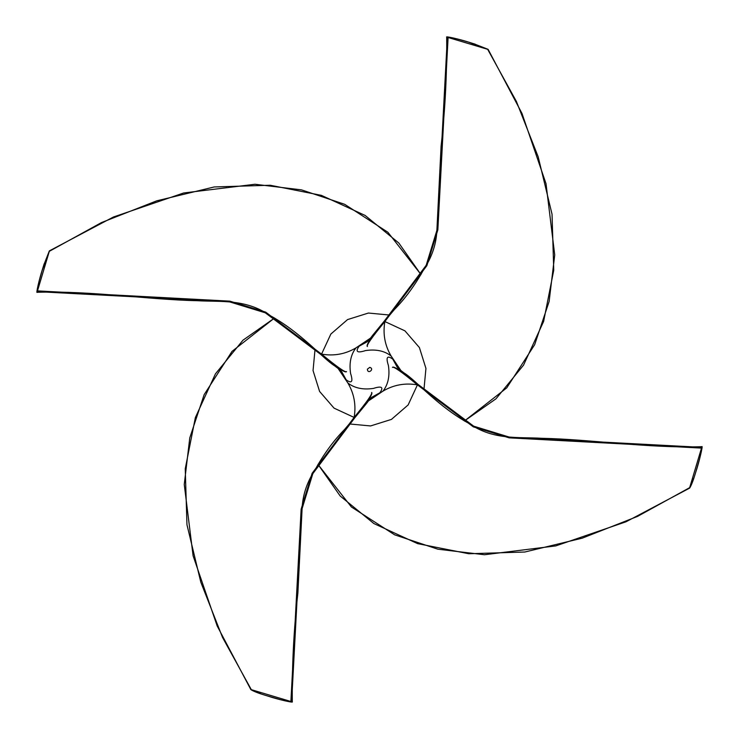 <?xml version="1.0" encoding="UTF-8"?>
<svg xmlns="http://www.w3.org/2000/svg" width="739" height="739" viewBox="0 0 739 739"><rect width="100%" height="100%" fill="white"/><g stroke="black" fill="none" stroke-linecap="round" stroke-linejoin="round"><path stroke-width="1.11" d="M369.934 338.832L359.145 346.203C355.071 351.801 357.205 353.26 365.537 350.582C375.966 349.039 384.492 350.84 391.107 355.986L400.944 370.59M338.832 369.057L346.203 379.837C351.801 383.92 353.26 381.786 350.582 373.454C349.039 363.025 350.84 354.498 355.986 347.875L370.599 338.046M369.047 400.159L379.837 392.788C383.92 387.19 381.786 385.73 373.454 388.409C363.025 389.952 354.498 388.151 347.875 383.005L338.046 368.392M400.39 370.655L392.788 359.145C387.19 355.071 385.73 357.205 388.409 365.528C389.952 375.966 388.151 384.492 383.005 391.107L368.392 400.944M470.549 42.705L457.838 39.121L447.344 37.31L437.146 229.506L426.181 265.292L384.123 321.326C371.274 337.086 365.694 345.492 367.375 346.536C366.211 345.446 372.04 337.123 384.862 321.557L426.865 265.661L437.848 229.838L448.102 37.486L447.344 37.31L457.755 39.102L469.912 42.511M446.716 37.19C444.933 35.832 460.221 39.426 468.156 41.975L487.657 49.319L486.946 49.06L487.657 49.319L516.422 101.502L538.168 156.76L552.033 214.208L553.751 270.188L543.627 321.419L523.545 365.131L495.98 398.811L464.378 420.981M448.102 37.486L487.657 49.319M291.646 701.68L281.153 699.87L265.227 695.27L280.811 699.778L290.889 701.496L301.142 509.153L312.117 473.32L354.129 417.433C366.95 401.868 372.779 393.545 371.606 392.455C373.297 393.499 367.717 401.896 354.868 417.664L312.819 473.681L301.845 509.457L291.646 701.588M274.603 318.01L242.992 340.18L215.446 373.851L195.364 417.572L185.24 468.803L186.967 524.782L200.823 582.23L222.559 637.489L251.325 689.663L261.209 693.958M251.325 689.663L290.889 701.496M423.955 389.555L425.941 368.419L419.401 347.552L404.944 330.85L384.862 321.557C382.756 333.889 384.834 345.372 391.107 355.986M42.705 268.442L39.121 281.153L37.31 291.646L229.506 301.845L265.292 312.809L321.326 354.868C337.086 367.717 345.492 373.297 346.536 371.606C345.446 372.779 337.123 366.95 321.557 354.129L265.661 312.117L229.838 301.142L37.486 290.889L37.31 291.646L39.102 281.226L42.511 269.079M346.203 379.837L342.074 372.401C342.037 371.708 339.663 369.592 334.952 366.054L321.326 354.868M334.952 366.054L334.952 366.054C322.777 358.6 301.253 332.458 269.292 315.137C245.56 298.704 220.046 302.075 197.461 300.708C147.569 299.674 91.46 290.612 37.19 292.293C35.832 294.048 39.426 278.769 41.975 270.834L49.319 251.325L49.06 252.045L49.319 251.325L101.502 222.559L156.76 200.823L214.208 186.958L270.188 185.24L321.419 195.364L365.131 215.446L398.811 243.011L420.981 274.603M37.486 290.889L49.319 251.325M701.68 447.344L699.87 457.838L695.27 473.764L699.778 458.171L701.496 448.102L509.153 437.848L473.32 426.865L417.433 384.862C401.868 372.04 393.545 366.211 392.455 367.375C393.499 365.694 401.896 371.274 417.664 384.123L473.681 426.172L509.457 437.146L701.588 447.344M318.01 464.388L340.18 495.998L373.851 523.545L417.572 543.618L468.803 553.751L524.782 552.024L582.23 538.168L637.489 516.422L689.663 487.657L693.958 477.782M689.663 487.657L701.496 448.102M389.555 315.036L368.41 313.04L347.552 319.59L330.85 334.056L321.557 354.129C333.889 356.235 345.372 354.147 355.986 347.875M315.026 349.436L313.05 370.581L319.59 391.439L334.046 408.14L354.129 417.433C356.235 405.083 354.147 393.61 347.875 383.005M372.29 396.982L372.401 396.917C371.708 396.954 369.592 399.328 366.054 404.039L354.868 417.664M372.401 396.917L379.837 392.788M366.701 342L366.59 342.074C367.283 342.037 369.398 339.663 372.936 334.952L384.123 321.326M366.516 342.129L359.145 346.203M349.436 423.955L370.581 425.941L391.439 419.401L408.14 404.944L417.433 384.862C405.083 382.756 393.61 384.834 383.005 391.107M396.982 366.701L396.917 366.59C396.954 367.283 399.328 369.398 404.039 372.936L417.664 384.123M396.861 366.516L392.788 359.145M367.366 369.195L367.375 369.195C367.717 374.849 374.969 368.844 369.768 367.366L367.375 369.195M467.399 41.754L469.681 42.446M475.242 44.201L468.23 42.003M464.434 421.008L506.732 387.883L534.676 344.679L549.114 301.54L554.73 254.964L546.01 183.66L521.993 113.446L488.109 49.347L473.764 43.721M366.054 404.039L344.642 429.396C333.714 440.499 323.848 453.968 315.063 469.819C307.424 481.375 303.138 493.652 302.205 506.649L297.882 593.048C293.817 629.268 291.951 665.516 292.293 701.801C293.891 703.177 276.913 699.122 268.442 696.277M270.844 697.016L263.712 694.78L270.76 696.979M274.557 317.982L232.037 351.367L204.149 394.654L189.784 437.848L184.251 484.47L193.091 555.783L217.183 625.979L250.881 689.644C253.542 691.325 258.327 693.2 265.227 695.27M41.754 271.592L42.446 269.301M44.201 263.74L42.003 270.76M421.008 274.557L387.883 232.258L344.679 204.315L301.54 189.877L254.964 184.26L183.66 192.981L113.446 216.998L49.347 250.881L43.721 265.227M404.067 372.955C416.279 380.446 437.867 406.653 469.819 423.918C493.569 440.333 519.092 436.897 541.678 438.292C591.551 439.336 647.734 448.379 701.801 446.698C703.482 444.388 698.161 465.33 696.277 470.549M694.789 475.242L696.979 468.23M694.78 475.279L697.016 468.138M317.982 464.434L351.367 506.954L394.654 534.833L437.848 549.197L484.47 554.74L555.783 545.899L625.979 521.799L689.644 488.109C691.325 485.449 693.2 480.664 695.27 473.764M372.936 334.952L394.266 309.687C405.184 298.602 415.05 285.134 423.853 269.292C431.502 257.745 435.807 245.477 436.777 232.48L441.091 146.082C445.164 109.899 447.04 73.595 446.698 37.19"/></g></svg>
